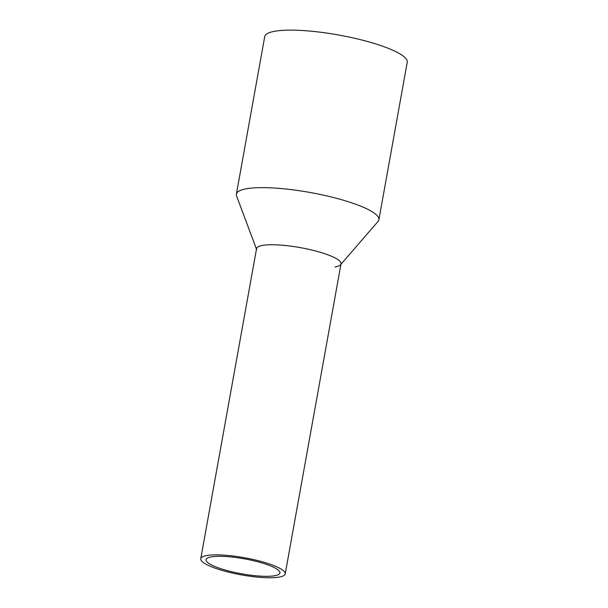 <?xml version="1.0" encoding="UTF-8"?>
<svg xmlns="http://www.w3.org/2000/svg" width="608" height="608" viewBox="0 0 608 608"><rect width="100%" height="100%" fill="white"/><g stroke="black" fill="none" stroke-linecap="round" stroke-linejoin="round"><path stroke-width="0.91" d="M235.387 556.312A42.902 8.702 -169.8 0 0 200.762 558.714A42.902 8.702 -169.8 0 0 250.58 576.316A42.902 8.702 -169.8 0 0 285.213 573.914A42.902 8.702 -169.8 0 0 235.387 556.312M285.213 573.914L341.012 263.788A42.902 8.702 -169.8 0 0 291.186 246.194A42.902 8.702 -169.8 0 0 256.561 248.596L200.762 558.714M236.337 557.566A37.544 7.615 -169.8 0 0 206.036 559.664A37.544 7.615 -169.8 0 0 249.63 575.062A37.544 7.615 -169.8 0 0 279.931 572.964A37.544 7.615 -169.8 0 0 236.337 557.566M256.675 249.675A42.902 8.702 10.2 0 1 291.186 246.194A42.902 8.702 10.2 0 1 340.526 264.761A42.902 8.702 10.2 0 1 334.985 266.988M256.462 249.105L236.588 195.951A72.405 14.683 10.2 0 1 236.383 194.134A72.405 14.683 10.2 0 1 294.819 190.084A72.405 14.683 10.2 0 1 378.898 219.777A72.405 14.683 10.2 0 1 378.077 221.411L340.921 264.305M378.898 219.777L407.238 62.267A72.405 14.683 -169.8 0 0 323.16 32.574A72.405 14.683 -169.8 0 0 264.723 36.624L236.383 194.134"/></g></svg>
